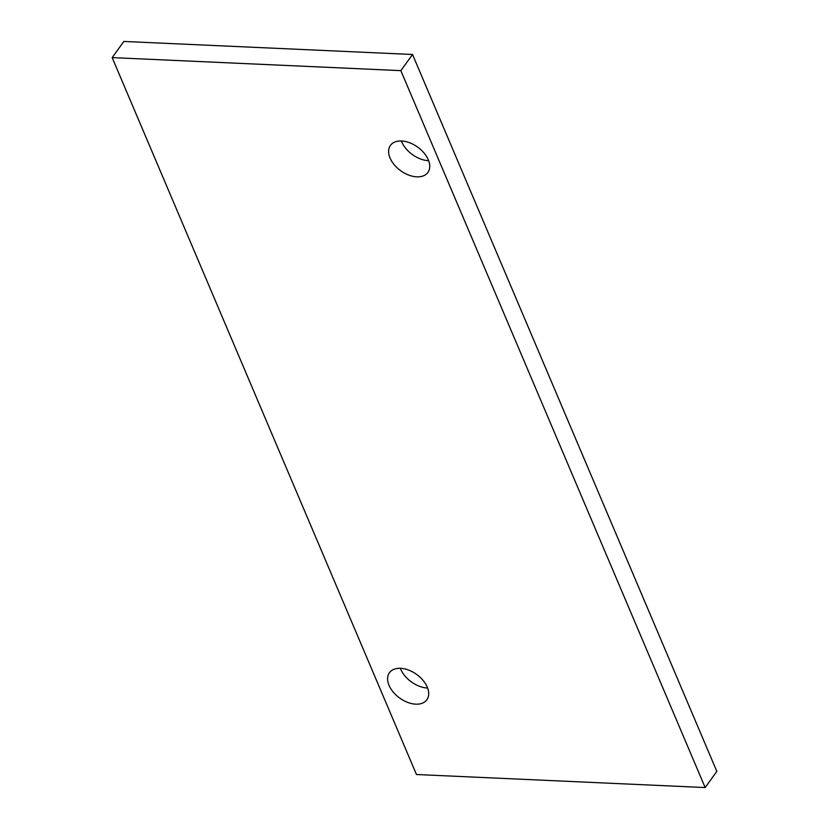 <?xml version="1.0" encoding="UTF-8"?>
<svg xmlns="http://www.w3.org/2000/svg" width="829" height="829" viewBox="0 0 829 829"><rect width="100%" height="100%" fill="white"/><g stroke="black" fill="none" stroke-linecap="round" stroke-linejoin="round"><path stroke-width="1.24" d="M401.381 140.982A23.098 14.539 -144.1 0 0 401.744 141.894A23.098 14.539 -144.1 0 0 428.634 160.691M390.065 158.049A23.098 14.539 -144.1 0 0 408.676 175.064A23.098 14.539 -144.1 0 0 427.878 172.453A23.098 14.539 -144.1 0 0 428.272 159.779A23.098 14.539 -144.1 0 0 409.661 142.764A23.098 14.539 -144.1 0 0 390.449 145.386A23.098 14.539 -144.1 0 0 390.065 158.049M400.366 668.309A23.098 14.539 -144.1 0 0 400.728 669.221A23.098 14.539 -144.1 0 0 427.619 688.018M389.05 685.376A23.098 14.539 -144.1 0 0 407.65 702.391A23.098 14.539 -144.1 0 0 426.862 699.769A23.098 14.539 -144.1 0 0 427.256 687.106A23.098 14.539 -144.1 0 0 408.645 670.091A23.098 14.539 -144.1 0 0 389.433 672.702A23.098 14.539 -144.1 0 0 389.05 685.376M416.469 774.514L705.158 787.55L400.842 70.641L112.164 57.605L416.469 774.514M705.158 787.55L716.836 771.395L412.531 54.486L123.842 41.45L112.164 57.605M400.842 70.641L412.531 54.486"/></g></svg>
